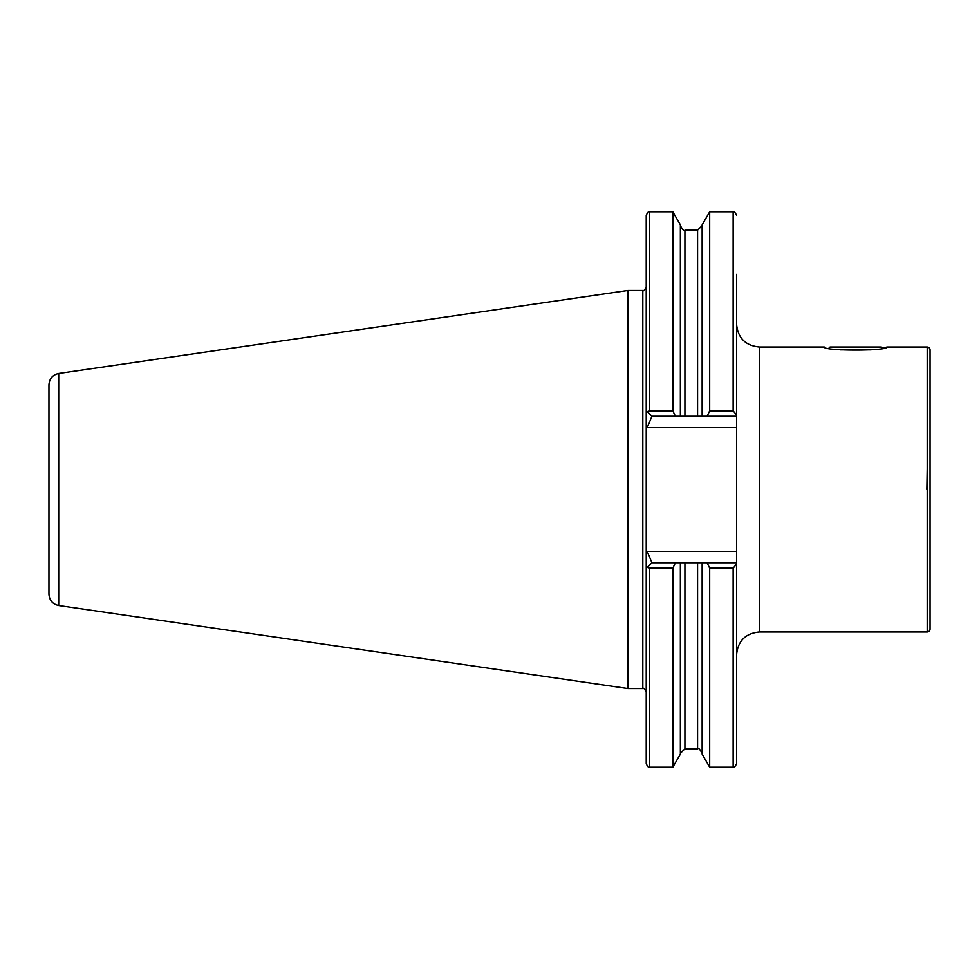 <?xml version="1.0" encoding="UTF-8"?>
<svg xmlns="http://www.w3.org/2000/svg" width="979" height="979" viewBox="0 0 979 979"><rect width="100%" height="100%" fill="white"/><g stroke="black" fill="none" stroke-linecap="round" stroke-linejoin="round"><path stroke-width="1.47" d="M882.348 348.047L887.023 347.019C888.944 351.131 822.397 351.118 824.33 347.019L759.361 347.019L759.361 631.981L927.199 631.981A2.851 2.851 0 0 0 930.05 629.13L930.05 349.87A2.851 2.851 0 0 0 927.199 347.019L927.199 631.981M926.868 489.5L927.199 468.77M736.563 416.271L707.095 416.271L709.677 410.837L733.136 410.837L736.563 414.974L736.563 427.664L647.205 427.664L646.226 426.685L646.226 552.315L647.205 551.336L736.563 551.336L736.563 564.026L733.136 568.163L709.677 568.163L707.095 562.729L736.563 562.729M680.368 562.729L680.368 754.136L672.83 767.193L649.652 767.193C649.04 768.16 647.902 767.022 646.226 763.779L646.226 552.315L646.226 568.432L651.928 562.729L707.095 562.729M627.992 290.457L58.703 373.476L58.703 605.524L627.992 688.543L627.992 290.457L642.811 290.457C643.374 291.424 644.512 290.286 646.226 287.031M58.703 605.524C52.67 604.178 49.415 600.408 48.95 594.241L48.95 384.759C49.415 378.592 52.67 374.822 58.703 373.476M887.023 347.019L927.199 347.019M930.05 529.088L930.05 449.912M672.83 767.193L672.83 568.163L649.652 568.163L647.462 567.208M675.412 562.729L672.83 568.163M733.136 568.163L733.136 767.193L709.677 767.193L702.139 754.136L702.139 562.729M709.677 767.193L709.677 568.163M733.136 767.193C733.724 768.16 734.862 767.022 736.563 763.779L736.563 564.026M672.83 410.837L675.412 416.271L651.928 416.271L646.226 410.568L646.226 426.685L646.226 215.221C647.902 211.978 649.04 210.84 649.652 211.807L649.652 410.837L672.83 410.837L672.83 211.807L649.652 211.807M647.462 411.792L649.652 410.837M707.095 416.271L680.368 416.271L680.368 224.864L672.83 211.807M680.368 416.271L675.412 416.271M702.139 416.271L702.139 224.864L709.677 211.807L709.677 410.837M736.563 414.974L736.563 274.365M736.563 427.664L736.563 551.336M651.928 562.729L647.205 551.336M647.205 427.664L651.928 416.271M882.36 348.047L881.32 347.019L830.033 347.019L828.993 348.047M871.175 349.87L840.166 349.87M646.226 691.969C644.512 688.714 643.374 687.576 642.811 688.543L642.811 290.457M649.652 767.193L649.652 568.163M697.574 562.729L697.574 748.813L684.921 748.813L684.921 562.729M684.921 416.271L684.921 230.187C684.26 231.497 682.742 229.979 680.368 225.623M697.574 416.271L697.574 230.187L684.921 230.187M733.136 410.837L733.136 211.807L709.677 211.807M759.361 631.981C745.509 633.327 737.909 640.927 736.563 654.78M684.921 748.813L680.368 753.377M697.574 748.813C698.235 747.503 699.765 749.021 702.139 753.377M697.574 230.187L702.139 225.623M733.136 211.807C733.724 210.84 734.862 211.978 736.563 215.221M642.811 688.543L627.992 688.543M759.361 347.019C745.509 345.673 737.909 338.073 736.563 324.22"/></g></svg>
